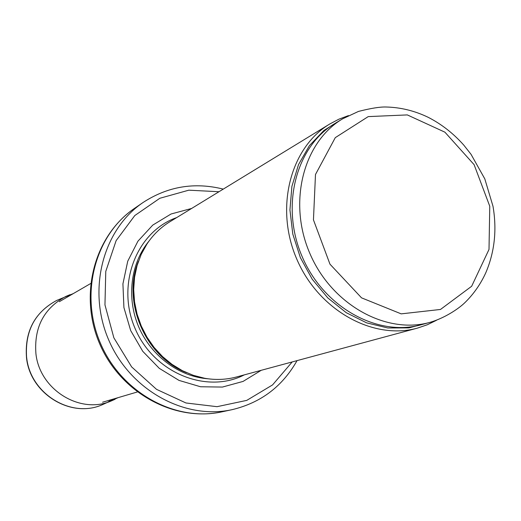 <?xml version="1.0" encoding="UTF-8"?>
<svg xmlns="http://www.w3.org/2000/svg" width="521" height="521" viewBox="0 0 521 521"><rect width="100%" height="100%" fill="white"/><g stroke="black" fill="none" stroke-linecap="round" stroke-linejoin="round"><path stroke-width="0.78" d="M348.445 115.61L338.852 119.205L329.747 124.011C290.308 147.541 274.547 207.977 296.781 259.113C318.618 310.418 373.329 340.539 417.536 328.087L427.285 324.778L436.494 320.285M329.747 124.011L169.794 221.803C160.657 227.416 153.024 234.854 146.896 244.115L141.237 254.346L137.095 265.489L134.555 277.302L133.695 289.533L134.542 301.913L137.082 314.163L141.263 326.016L146.994 337.198L154.138 347.468L162.545 356.598L172.021 364.381L182.343 370.665L193.284 375.315L204.597 378.253C215.538 380.167 226.186 379.744 236.541 376.97L417.536 328.087M191.598 208.465L171.057 213.994L152.744 225.111L137.941 241.184L127.736 261.203L122.923 283.841L123.913 307.52L130.68 330.568L142.761 351.33L159.27 368.334L179.016 380.402L200.565 386.764L222.415 387.064L243.079 381.418L261.223 370.301M223.262 189.11C194.496 181.946 167.775 186.401 143.086 202.487C102.969 229.5 86.935 289.839 108.726 340.011C130.172 390.34 185.001 420.193 232.203 409.636C260.858 402.772 282.467 386.439 297.042 360.63M342.603 118.834C303.326 142.109 287.664 202.402 309.878 253.48C331.682 304.726 386.23 334.814 430.138 322.31C444.211 318.214 458.402 309.057 465.051 302.48C473.836 293.87 480.798 283.841 485.943 272.411C494.657 251.767 497.008 229.728 493.003 206.283L484.804 178.872L471.036 154.314L463.814 145.151C453.413 133.422 441.515 124.128 428.112 117.271C414.586 110.758 400.532 107.339 385.963 107C379.894 106.818 370.718 108.296 358.435 111.435L342.603 118.834L334.788 123.581C295.843 146.668 280.265 206.303 302.219 256.775C323.762 307.416 377.771 337.12 421.32 324.72L430.138 322.31M489.766 206.257L489.004 249.448L471.655 286.263L440.499 309.454L401.19 313.863L361.535 297.843L329.975 264.18L313.453 219.875L315.485 174.489L335.283 137.648L368.23 116.606L407.311 114.913L444.901 132.171L474.103 164.656L489.766 206.257M341.314 119.615L323.919 130.452L309.396 145.659L298.52 164.584L291.903 186.355L289.943 209.911L292.795 234.066L300.35 257.576L312.222 279.23L327.8 297.914L346.25 312.685L366.608 322.851L387.826 327.976L408.855 327.885L428.685 322.707M137.381 264.525C123.503 303.684 145.261 354.26 183.236 371.121M138.495 261.132C121.673 301.822 145.359 356.872 186.466 372.645M148.934 241.151C130.589 263.444 126.277 298.012 138.781 327.084C151.292 356.149 179.348 376.794 208.153 378.8M176.678 217.589C136.613 231.571 115.831 284.557 135.16 328.64C153.871 372.99 206.635 394.338 244.336 374.866M218.983 191.728L188.791 190.185L159.836 198.273L134.796 215.544L116.118 240.65L105.776 271.389L104.955 304.863L113.858 337.803L131.65 366.921L156.521 389.343L185.951 402.974L217.023 406.68L246.778 400.375L272.561 384.915L292.203 361.932M143.086 202.487L134.548 208.341C95.011 234.971 79.179 294.267 100.566 343.521C121.621 392.925 175.557 422.205 222.076 411.811L232.203 409.636M26.688 357.829C30.446 393.615 70.661 418.35 101.66 405.012C70.328 418.415 30.218 393.557 26.519 357.914C24.494 331.636 34.542 312.476 56.672 300.448C35.024 312.112 24.982 330.907 26.564 356.826L26.688 357.829M107.56 402.284L112.36 399.34M70.035 294.671L65.744 296.475C43.836 308.38 33.898 327.501 35.936 353.831C39.726 389.617 79.85 414.416 110.778 401.157L115.037 399.288M134.548 208.341C93.65 236.234 78.73 295.635 99.706 343.893C120.318 392.306 173.701 422.323 222.076 411.811M90.615 283.548L59.329 301.698M137.27 391.994L102.578 402.225M118.091 397.647L101.66 405.012M73.324 293.584L56.672 300.448"/></g></svg>
